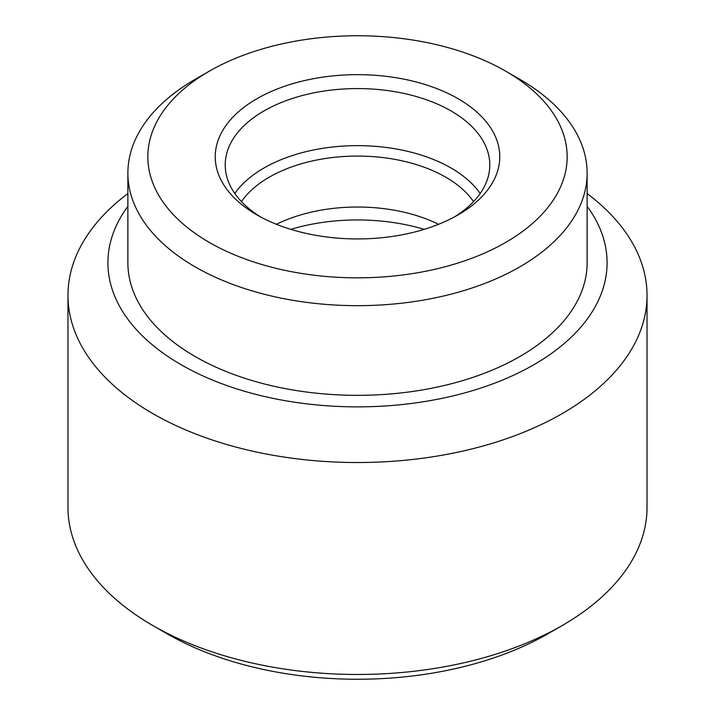 <?xml version="1.0" encoding="UTF-8"?>
<svg xmlns="http://www.w3.org/2000/svg" width="715" height="715" viewBox="0 0 715 715"><rect width="100%" height="100%" fill="white"/><g stroke="black" fill="none" stroke-linecap="round" stroke-linejoin="round"><path stroke-width="1.07" d="M480.203 193.479A132.284 76.371 0 0 0 451.04 168.007A132.284 76.371 0 0 0 234.797 193.479M473.545 201.612A124.794 72.054 0 0 0 445.74 177.177A124.794 72.054 0 0 0 241.456 201.612M256.899 214.875L256.899 214.875A142.267 82.136 180 0 1 256.899 98.715A142.267 82.136 180 0 1 458.1 98.715A142.267 82.136 180 0 1 458.1 214.875A142.267 82.136 180 0 1 256.899 214.875M454.445 216.913A132.284 76.371 0 0 0 489.784 164.951A132.284 76.371 0 0 0 451.04 110.941A132.284 76.371 0 0 0 306.878 94.389A132.284 76.371 0 0 0 225.216 164.951A132.284 76.371 0 0 0 260.555 216.913M424.201 229.345A144.761 83.575 0 0 0 290.799 229.345M127.878 193.559A289.53 167.158 0 0 0 67.97 295.375L67.97 507.319A289.53 167.158 0 0 0 152.769 625.518L166.89 633.669A269.564 155.629 0 0 0 548.11 633.669L562.222 625.518A289.53 167.158 0 0 0 562.231 625.518A289.53 167.158 0 0 0 647.03 507.319L647.03 295.375A289.53 167.158 0 0 0 587.122 193.559M152.769 625.518A289.53 167.158 0 0 0 562.222 625.518L548.11 633.669A269.564 155.629 0 0 0 548.11 633.66M67.97 295.375A289.53 167.158 0 0 0 246.702 449.806A289.53 167.158 0 0 0 562.222 413.574A289.53 167.158 0 0 0 647.03 295.375M127.878 206.295A249.589 144.099 0 0 0 217.798 382.176A249.589 144.099 0 0 0 533.989 364.659A249.589 144.099 0 0 0 587.122 206.295M195.132 79.356L209.245 71.205L195.132 79.356A229.622 132.57 0 0 0 127.878 173.102L127.878 262.762A229.622 132.57 0 0 0 269.627 385.251A229.622 132.57 0 0 0 519.868 356.508A229.622 132.57 0 0 0 587.122 262.762L587.122 173.102A229.622 132.57 0 0 0 519.868 79.356L505.755 71.205A209.656 121.041 0 0 0 209.254 71.205A209.656 121.041 0 0 0 209.245 71.205A209.656 121.041 0 0 0 209.254 242.385A209.656 121.041 0 0 0 505.746 242.385A209.656 121.041 0 0 0 505.755 71.205M127.878 173.102A229.622 132.57 0 0 0 269.627 295.581A229.622 132.57 0 0 0 519.868 266.838A229.622 132.57 0 0 0 587.122 173.102M276.428 224.296A124.794 72.054 180 0 1 438.572 224.296"/></g></svg>
